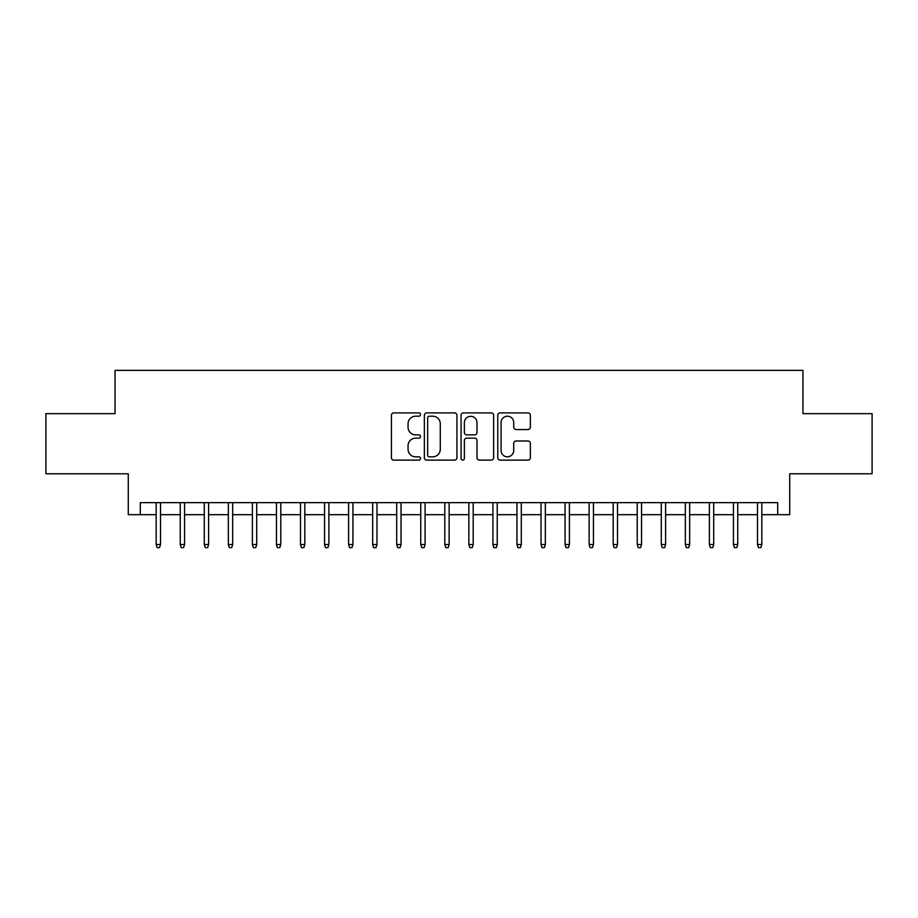 <?xml version="1.0" encoding="UTF-8"?>
<svg xmlns="http://www.w3.org/2000/svg" width="918" height="918" viewBox="0 0 918 918"><rect width="100%" height="100%" fill="white"/><g stroke="black" fill="none" stroke-linecap="round" stroke-linejoin="round"><path stroke-width="1.38" d="M420.513 414.557A1.652 1.652 0 0 0 418.86 412.905L393.776 412.905A2.364 2.364 0 0 0 391.424 415.257L391.424 457.761A2.364 2.364 0 0 0 393.776 460.125L418.86 460.125A1.652 1.652 0 0 0 420.513 458.472A1.652 1.652 0 0 0 418.86 456.82L415.613 456.82A7.551 7.551 0 0 1 408.062 449.258L408.062 445.723A7.551 7.551 0 0 1 415.613 438.161L418.86 438.161A1.652 1.652 0 0 0 420.513 436.509A1.652 1.652 0 0 0 418.86 434.857L415.613 434.857A7.551 7.551 0 0 1 408.062 427.306L408.062 423.76A7.551 7.551 0 0 1 415.613 416.21L418.86 416.21A1.652 1.652 0 0 0 420.513 414.557M527.999 429.544A2.364 2.364 0 0 0 530.363 427.18L530.363 415.257A2.364 2.364 0 0 0 527.999 412.905L500.138 412.905A2.364 2.364 0 0 0 497.774 415.257L497.774 457.761A2.364 2.364 0 0 0 500.138 460.125L527.999 460.125A2.364 2.364 0 0 0 530.363 457.761L530.363 443.36A2.364 2.364 0 0 0 527.999 440.996L516.077 440.996A2.364 2.364 0 0 0 513.713 443.36L513.713 450.497A6.311 6.311 0 0 1 507.402 456.82A6.311 6.311 0 0 1 501.079 450.497L501.079 422.521A6.311 6.311 0 0 1 507.402 416.21A6.311 6.311 0 0 1 513.713 422.521L513.713 427.18A2.364 2.364 0 0 0 516.077 429.544L527.999 429.544M140.305 514.677L140.305 502.651L777.695 502.651L777.695 514.677L789.721 514.677L789.721 473.791L872.1 473.791L872.1 413.662L802.952 413.662L802.952 370.367L115.048 370.367L115.048 413.662L45.9 413.662L45.9 473.791L128.279 473.791L128.279 514.677L156.175 514.677M456.934 415.257A2.364 2.364 0 0 0 454.571 412.905L426.709 412.905A2.364 2.364 0 0 0 424.357 415.257L424.357 457.761A2.364 2.364 0 0 0 426.709 460.125L454.571 460.125A2.364 2.364 0 0 0 456.934 457.761L456.934 415.257M463.429 412.905L491.291 412.905A2.364 2.364 0 0 1 493.643 415.257L493.643 457.761A2.364 2.364 0 0 1 491.291 460.125L479.368 460.125A2.364 2.364 0 0 1 477.004 457.761L477.004 440.525A2.364 2.364 0 0 0 474.64 438.161L466.734 438.161A2.364 2.364 0 0 0 464.37 440.525L464.37 458.472A1.652 1.652 0 0 1 462.718 460.125A1.652 1.652 0 0 1 461.065 458.472L461.065 415.257A2.364 2.364 0 0 1 463.429 412.905M160.512 514.677L180.238 514.677M184.564 514.677L204.289 514.677M208.615 514.677L228.341 514.677M232.667 514.677L252.393 514.677M256.719 514.677L276.444 514.677M280.77 514.677L300.496 514.677M304.822 514.677L324.547 514.677M328.874 514.677L348.599 514.677M352.925 514.677L372.651 514.677M376.977 514.677L396.702 514.677M401.028 514.677L420.754 514.677M425.091 514.677L444.805 514.677M449.143 514.677L468.857 514.677M473.195 514.677L492.909 514.677M497.246 514.677L516.972 514.677M521.298 514.677L541.023 514.677M545.349 514.677L565.075 514.677M569.401 514.677L589.126 514.677M593.453 514.677L613.178 514.677M617.504 514.677L637.23 514.677M641.556 514.677L661.281 514.677M665.607 514.677L685.333 514.677M689.659 514.677L709.385 514.677M713.711 514.677L733.436 514.677M737.762 514.677L757.488 514.677M761.825 514.677L777.695 514.677M429.314 416.21A1.652 1.652 0 0 0 427.662 417.862L427.662 455.167A1.652 1.652 0 0 0 429.314 456.82L432.734 456.82A7.551 7.551 0 0 0 440.284 449.258L440.284 423.76A7.551 7.551 0 0 0 432.734 416.21L429.314 416.21M477.004 422.636A6.311 6.311 0 0 0 470.682 416.324A6.311 6.311 0 0 0 464.37 422.636L464.37 432.493A2.364 2.364 0 0 0 466.734 434.857L474.64 434.857A2.364 2.364 0 0 0 477.004 432.493L477.004 422.636M156.175 544.512L157.139 547.633L159.548 547.633L160.512 544.512L156.175 544.512L156.175 502.651M160.512 544.512L160.512 502.651M180.238 544.512L181.19 547.633L183.6 547.633L184.564 544.512L180.238 544.512L180.238 502.651M184.564 544.512L184.564 502.651M204.289 544.512L205.242 547.633L207.652 547.633L208.615 544.512L204.289 544.512L204.289 502.651M208.615 544.512L208.615 502.651M228.341 544.512L229.305 547.633L231.703 547.633L232.667 544.512L228.341 544.512L228.341 502.651M232.667 544.512L232.667 502.651M252.393 544.512L253.357 547.633L255.755 547.633L256.719 544.512L252.393 544.512L252.393 502.651M256.719 544.512L256.719 502.651M276.444 544.512L277.408 547.633L279.806 547.633L280.77 544.512L276.444 544.512L276.444 502.651M280.77 544.512L280.77 502.651M300.496 544.512L301.46 547.633L303.858 547.633L304.822 544.512L300.496 544.512L300.496 502.651M304.822 544.512L304.822 502.651M324.547 544.512L325.511 547.633L327.91 547.633L328.874 544.512L324.547 544.512L324.547 502.651M328.874 544.512L328.874 502.651M348.599 544.512L349.563 547.633L351.961 547.633L352.925 544.512L348.599 544.512L348.599 502.651M352.925 544.512L352.925 502.651M372.651 544.512L373.615 547.633L376.024 547.633L376.977 544.512L372.651 544.512L372.651 502.651M376.977 544.512L376.977 502.651M396.702 544.512L397.666 547.633L400.076 547.633L401.028 544.512L396.702 544.512L396.702 502.651M401.028 544.512L401.028 502.651M420.754 544.512L421.718 547.633L424.127 547.633L425.091 544.512L420.754 544.512L420.754 502.651M425.091 544.512L425.091 502.651M444.805 544.512L445.769 547.633L448.179 547.633L449.143 544.512L444.805 544.512L444.805 502.651M449.143 544.512L449.143 502.651M468.857 544.512L469.821 547.633L472.231 547.633L473.195 544.512L468.857 544.512L468.857 502.651M473.195 544.512L473.195 502.651M492.909 544.512L493.873 547.633L496.282 547.633L497.246 544.512L492.909 544.512L492.909 502.651M497.246 544.512L497.246 502.651M516.972 544.512L517.924 547.633L520.334 547.633L521.298 544.512L516.972 544.512L516.972 502.651M521.298 544.512L521.298 502.651M541.023 544.512L541.976 547.633L544.385 547.633L545.349 544.512L541.023 544.512L541.023 502.651M545.349 544.512L545.349 502.651M565.075 544.512L566.039 547.633L568.437 547.633L569.401 544.512L565.075 544.512L565.075 502.651M569.401 544.512L569.401 502.651M589.126 544.512L590.09 547.633L592.489 547.633L593.453 544.512L589.126 544.512L589.126 502.651M593.453 544.512L593.453 502.651M613.178 544.512L614.142 547.633L616.54 547.633L617.504 544.512L613.178 544.512L613.178 502.651M617.504 544.512L617.504 502.651M637.23 544.512L638.194 547.633L640.592 547.633L641.556 544.512L637.23 544.512L637.23 502.651M641.556 544.512L641.556 502.651M661.281 544.512L662.245 547.633L664.643 547.633L665.607 544.512L661.281 544.512L661.281 502.651M665.607 544.512L665.607 502.651M685.333 544.512L686.297 547.633L688.695 547.633L689.659 544.512L685.333 544.512L685.333 502.651M689.659 544.512L689.659 502.651M709.385 544.512L710.348 547.633L712.758 547.633L713.711 544.512L709.385 544.512L709.385 502.651M713.711 544.512L713.711 502.651M733.436 544.512L734.4 547.633L736.81 547.633L737.762 544.512L733.436 544.512L733.436 502.651M737.762 544.512L737.762 502.651M757.488 544.512L758.452 547.633L760.861 547.633L761.825 544.512L757.488 544.512L757.488 502.651M761.825 544.512L761.825 502.651"/></g></svg>
